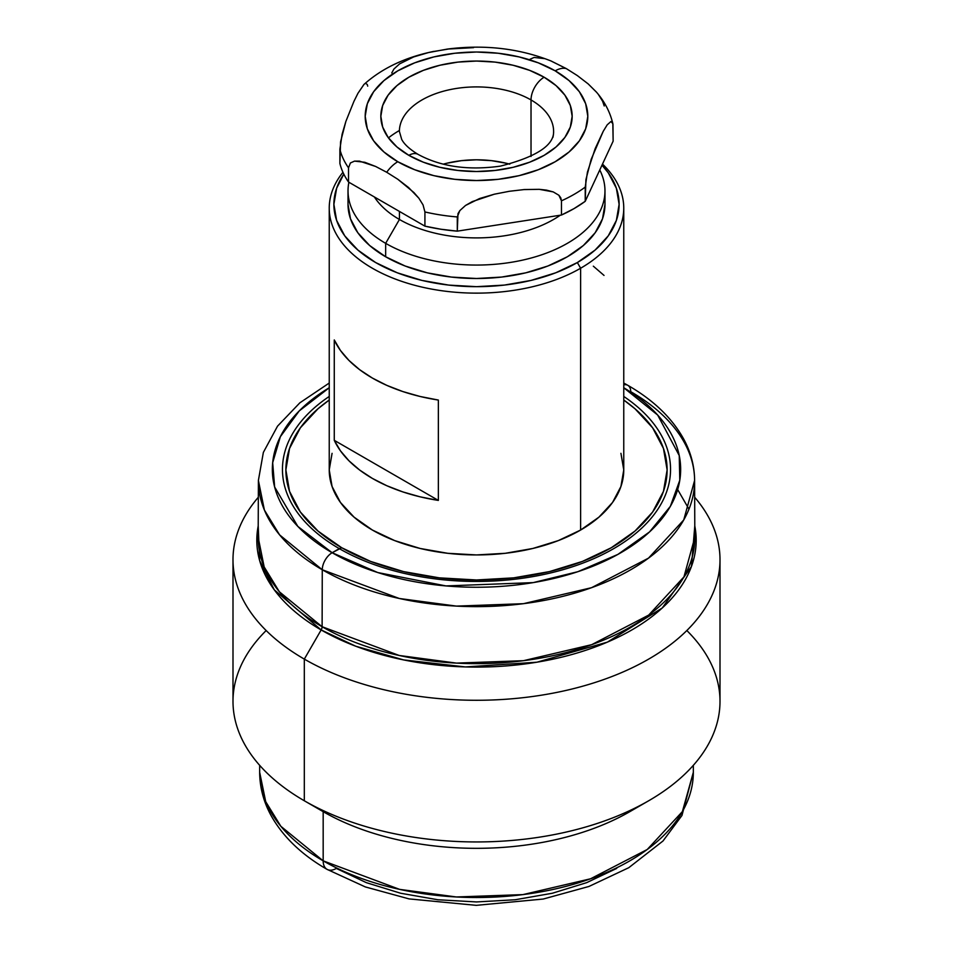 <?xml version="1.0" encoding="UTF-8"?>
<svg xmlns="http://www.w3.org/2000/svg" width="953" height="953" viewBox="0 0 953 953"><rect width="100%" height="100%" fill="white"/><g stroke="black" fill="none" stroke-linecap="round" stroke-linejoin="round"><path stroke-width="1.43" d="M329.238 208.111L329.238 469.912A147.262 85.02 0 0 0 420.142 548.463A147.262 85.02 0 0 0 580.627 530.035L580.627 268.234A147.262 85.02 180 0 1 420.142 286.662A147.262 85.02 180 0 1 329.238 208.111A147.262 85.02 180 0 1 342.949 172.29A147.262 85.02 0 0 0 392.124 277.799A147.262 85.02 0 0 0 580.627 268.234L577.351 262.551L595.089 250.079L608.264 235.844L616.377 220.393L619.116 204.335L616.377 188.265L608.264 172.815L601.986 165.191A142.616 82.339 180 0 1 577.351 262.551L580.627 268.234A147.262 85.02 0 0 0 602.487 164.107A147.262 85.02 180 0 1 623.762 208.111A147.262 85.02 180 0 1 580.627 268.234L580.627 530.035A147.262 85.02 0 0 0 623.762 469.912L620.927 486.495L612.553 502.445L598.937 517.145L580.627 530.035L558.315 540.601L532.858 548.463L505.233 553.3L476.5 554.932L447.767 553.3L420.142 548.463L394.685 540.601L372.373 530.035L354.063 517.145L340.447 502.445L332.073 486.495L329.238 469.912L332.073 453.33M604.976 204.335L602.51 218.797L595.196 232.711L583.319 245.54L567.345 256.774L547.88 266.006L525.663 272.856L501.564 277.073L476.5 278.502L451.436 277.073L427.337 272.856L405.12 266.006L385.655 256.774L369.681 245.54L357.804 232.711L350.49 218.797L348.024 204.335A128.476 74.179 0 0 0 385.655 256.774A128.476 74.179 0 0 0 525.663 272.856A128.476 74.179 0 0 0 604.976 204.335L604.976 190.886A128.476 74.179 180 0 1 525.663 259.419A128.476 74.179 180 0 1 385.655 243.337L385.655 256.774L385.655 243.337A128.476 74.179 0 0 0 542.066 254.677A128.476 74.179 0 0 0 599.759 169.979A128.476 74.179 180 0 1 604.976 190.886M399.426 219.476L385.655 243.337L399.426 219.476A108.999 62.922 0 0 0 560.316 215.199A108.999 62.922 180 0 1 399.426 219.476L399.426 211.423L399.426 219.476A108.999 62.922 180 0 1 374.374 196.961A108.999 62.922 0 0 0 399.426 219.476M555.206 70.844A111.31 64.268 180 0 1 555.206 161.724A111.31 64.268 180 0 1 397.794 161.724A26.672 15.403 120 0 0 386.715 172.267L397.77 179.235L413.9 192.53L418.879 198.236L423.037 204.883L424.919 211.947A137.982 79.659 0 0 0 457.285 216.939L459.858 210.577L465.541 205.455L472.319 201.583L494.345 194.198L509.39 191.279L524.4 189.54L539.255 189.325L546.486 190.123L553.24 191.91L558.887 195.258L561.46 200.821A137.982 79.659 0 0 0 585.225 187.11L587.429 172.136L595.149 148.692L603.213 131.347L607.192 124.843L610.933 121.519L612.839 123.628L613.136 141.163L585.225 201.309L585.225 187.11A137.982 79.659 180 0 1 561.46 200.821L561.46 215.033L457.285 231.15L457.285 216.939A137.982 79.659 180 0 1 424.919 211.947L423.037 204.883L418.879 198.236L408.623 187.574L397.77 179.235L386.715 172.267A26.672 15.403 -60 0 1 397.794 161.724L383.952 151.992L373.659 140.877L367.322 128.822L365.19 116.278L367.322 103.746L373.659 91.691L383.952 80.576L397.794 70.844L414.662 62.85L433.901 56.906L454.784 53.249L476.5 52.01L498.216 53.249L519.099 56.906L538.338 62.85L555.206 70.844L569.048 80.576L579.341 91.691L585.678 103.746L587.81 116.278L585.678 128.822L579.341 140.877L569.048 151.992L555.206 161.724L538.338 169.717L519.099 175.662L498.216 179.319L476.5 180.546L454.784 179.319L433.901 175.662L414.662 169.717L397.794 161.724A111.31 64.268 180 0 1 397.794 70.844A111.31 64.268 180 0 1 555.206 70.844A26.672 15.403 -60 0 1 566.285 68.592A26.672 15.403 120 0 0 555.206 70.844M523.65 189.599L539.255 189.325L553.24 191.91L558.887 195.258L560.757 197.771L561.46 200.821L561.46 215.033A137.982 79.659 0 0 0 585.225 201.309L585.916 179.652L591.194 159.306L603.213 131.347L607.192 124.843L610.933 121.519L612.445 122.484L612.946 124.2L613.136 141.163L585.225 201.309L574.063 208.588L561.46 215.033L457.285 231.15L457.976 213.675L459.858 210.577L465.541 205.455L479.55 198.546L494.345 194.198L509.39 191.279M612.839 123.628C610.027 111.918 604.5 101.34 596.256 91.905L588.18 83.912L577.327 75.573L566.285 68.592L551.037 60.968C518.968 48.341 484.434 44.374 447.433 49.068L428.564 52.546L413.662 56.93L399.629 63.863L393.958 68.985L391.766 72.94M400.093 125.451A77.11 44.517 180 0 1 451.853 89.248A77.11 44.517 180 0 1 531.024 99.946L531.024 156.483L531.024 99.946A77.11 44.517 180 0 1 553.61 131.431C554.027 145.356 536.301 156.911 500.432 166.12C468.245 170.623 440.822 166.715 418.129 154.41C409.707 149.287 404.227 144.284 401.701 139.412L399.39 131.431A77.11 44.517 180 0 1 446.993 90.297A77.11 44.517 180 0 1 531.024 99.946A18.548 10.709 -60 0 1 544.139 77.229A95.657 55.226 0 0 0 408.861 77.229A95.657 55.226 0 0 0 408.861 155.339A18.548 10.709 -60 0 1 418.129 154.41A18.548 10.709 120 0 0 408.861 155.339A95.657 55.226 0 0 0 544.139 155.339A95.657 55.226 0 0 0 544.139 77.229A18.548 10.709 120 0 0 531.024 99.946A77.11 44.517 180 0 1 552.907 137.411M509.784 164.166A77.11 44.517 0 0 0 443.216 164.166M694.832 537.301L683.956 576.875L648.683 615.102L591.706 644.669L523.459 660.691L456.451 663.109L399.2 655.473L322.114 626.729A4.634 2.68 -60 0 1 321.149 629.945A4.634 2.68 120 0 0 322.114 626.729A218.332 126.058 0 0 1 258.168 537.301L264.172 566.952L279.396 591.813L322.114 626.729L322.269 569.751A13.914 8.029 -60 0 1 332.144 552.728A204.156 117.862 180 0 0 619.379 553.574A204.156 117.862 180 0 0 623.762 387.752L657.689 415.067L679.239 455.558L679.787 480.241L670.34 506.365L649.577 531.893L617.925 554.384L577.828 571.705L533.168 582.617L446.004 585.928L377.757 572.55L332.144 552.728L341.71 547.737L318.004 531.059L300.386 512.035L289.545 491.379L285.876 469.912L289.545 448.446L300.386 427.802L318.004 408.766L329.238 400.022A190.624 110.06 0 0 0 341.71 547.737L339.292 548.63A194.043 112.037 180 0 1 329.238 396.448A194.043 112.037 0 0 0 339.292 548.63L332.144 552.728A204.156 117.862 180 0 1 329.238 387.752L299.254 410.898L280.361 436.688L272.677 462.705L274.643 486.995L297.812 526.39L332.144 552.728A13.914 8.029 120 0 0 322.269 569.751L399.283 598.484L456.475 606.108L523.411 603.69L591.587 587.679L648.505 558.136L683.742 519.957L694.606 480.419A218.106 125.927 180 0 1 560.197 596.995A218.106 125.927 180 0 1 322.269 569.751L322.114 626.729A218.332 126.058 0 0 0 560.281 653.996A218.332 126.058 0 0 0 694.832 537.301L694.606 480.419C694.499 466.22 690.913 452.52 683.849 439.345C672.199 418.141 653.532 400.129 627.848 385.334A13.914 8.029 120 0 0 623.762 384.857A13.914 8.029 -60 0 1 627.848 385.334A13.914 8.029 -60 0 1 630.731 391.671A218.106 125.927 180 0 1 694.606 480.419M686.827 630.529A243.503 140.579 180 0 1 648.683 800.77A243.503 140.579 180 0 1 304.317 800.77L304.317 659.107L321.149 629.945L355.755 646.217L403.607 659.905L465.374 666.933L536.932 662.204L607.406 642.119L662.275 607.966L691.449 566.475L694.785 525.937A219.69 126.832 180 0 1 571.907 654.508A219.69 126.832 180 0 1 321.149 629.945L274.297 589.847L259.657 560.602L258.215 525.937A219.69 126.832 180 0 0 321.149 629.945L304.317 659.107A243.503 140.579 0 0 0 618.521 673.89A243.503 140.579 0 0 0 694.677 497.263A243.503 140.579 180 0 1 720.003 559.697A243.503 140.579 180 0 1 569.68 689.579A243.503 140.579 180 0 1 304.317 659.107L304.317 800.77A243.503 140.579 0 0 0 569.68 831.242A243.503 140.579 0 0 0 720.003 701.36L720.003 559.697M638.701 806.214A216.831 125.188 180 0 1 323.174 811.658L304.317 800.77L323.174 811.658A216.831 125.188 0 0 0 629.826 811.658L648.683 800.77M693.331 765.33L693.331 772.323L682.384 811.599L647.23 849.492L590.61 878.773L522.875 894.617L456.416 896.976L399.641 889.375L323.174 860.845A18.548 10.709 120 0 0 327.022 869.339A18.548 10.709 -60 0 1 323.174 860.845A216.831 125.188 0 0 0 559.482 887.982A216.831 125.188 0 0 0 693.331 772.323L681.967 815.482L663.002 840.987L628.777 867.695L588.99 886.445L543.234 899.036L476.25 905.35L409.087 898.905L365.356 886.933L327.022 869.339C301.791 854.841 283.22 837.044 271.283 815.935C263.624 802.045 259.752 787.5 259.669 772.323A216.831 125.188 0 0 0 323.174 860.845L323.174 811.658L323.174 860.845L280.837 826.275L265.708 801.664L259.669 772.323L259.669 765.33M616.698 868.421L586.655 882.657L552.383 893.235L515.18 899.751L476.5 901.943L437.82 899.751L400.617 893.235L366.345 882.657L336.302 868.421A18.548 10.709 -60 0 1 327.022 869.339M232.997 559.697A243.503 140.579 180 0 1 258.323 497.263A243.503 140.579 0 0 0 304.317 659.107A243.503 140.579 180 0 1 232.997 559.697L232.997 701.36A243.503 140.579 0 0 0 304.317 800.77A243.503 140.579 180 0 1 266.173 630.529M322.269 569.751A218.106 125.927 180 0 1 258.394 480.419L264.386 510.034L279.598 534.883L322.269 569.751M339.292 548.63A194.043 112.037 0 0 0 608.383 551.584A194.043 112.037 0 0 0 623.762 396.448A194.043 112.037 180 0 1 608.383 551.584A194.043 112.037 180 0 1 339.292 548.63M341.71 547.737A190.624 110.06 0 0 0 604.571 551.43A190.624 110.06 0 0 0 623.762 400.034L634.996 408.766L652.614 427.802L663.455 448.446L667.124 469.912L663.455 491.379L652.614 512.035L634.996 531.059L611.29 547.737L582.402 561.424L549.452 571.597L513.691 577.852L476.5 579.972L439.309 577.852L403.548 571.597L370.598 561.424L341.71 547.737M620.927 453.33L623.762 469.912L623.762 208.111M446.993 163.201L461.455 160.664L476.5 159.806L491.545 160.664L506.007 163.201M544.139 77.229L529.642 70.355L513.107 65.257L495.167 62.112L476.5 61.052L457.833 62.112L439.893 65.257L423.358 70.355L408.861 77.229L396.96 85.603L388.121 95.145L382.677 105.509L380.843 116.278L382.677 127.059L388.121 137.423L396.96 146.965L408.861 155.339L423.358 162.201L439.893 167.311L457.833 170.444L476.5 171.516L495.167 170.444L513.107 167.311L529.642 162.201L544.139 155.339L556.04 146.965L564.879 137.423L570.323 127.059L572.157 116.278L570.323 105.509L564.879 95.145L556.04 85.603L544.139 77.229M473.57 47.65L447.433 49.068M434.044 51.343C405.478 57.144 382.093 68.199 363.891 84.519L357.935 93.323L353.897 101.447L345.868 121.424L342.103 134.278L339.887 149.276A137.982 79.659 0 0 0 348.524 167.835L350.394 162.975L354.528 161.117L359.472 161.128L375.673 166.477L386.715 172.267L375.673 166.477L364.761 162.272L354.528 161.117L350.394 162.975L348.524 167.835A137.982 79.659 180 0 1 339.887 149.276L339.887 163.475A137.982 79.659 0 0 0 348.524 182.035L348.524 167.835L348.524 182.035L424.919 226.147L424.919 211.947L424.919 226.147A137.982 79.659 0 0 0 457.285 231.15L440.834 229.22L424.919 226.147L348.524 182.035A137.982 79.659 0 0 1 339.887 163.475L340.578 141.794L345.868 121.424L353.897 101.447L357.935 93.323L364.01 84.4M596.638 92.346L588.18 83.912L577.327 75.573L566.285 68.592L550.631 60.801M544.318 58.598L534.085 57.442L529.951 59.3M604.238 105.986L602.594 101.221L598.436 94.573M450.745 48.651L431.757 51.819M367.715 86.151L367.215 84.412L365.678 83.459M399.414 130.49A108.999 62.922 0 0 0 388.455 137.887L388.455 137.887M348.893 182.249A128.476 74.179 0 0 0 385.655 243.337A128.476 74.179 180 0 1 348.024 190.886A128.476 74.179 180 0 1 348.893 182.249M577.351 262.551L555.73 272.796L531.083 280.408L504.328 285.09L476.5 286.674L448.672 285.09L421.917 280.408L397.27 272.796L375.649 262.551L357.911 250.079L344.736 235.844L336.623 220.393L333.884 204.335L336.623 188.265L343.819 174.125A142.616 82.339 180 0 0 398.283 273.177A142.616 82.339 180 0 0 577.351 262.551M334.265 339.959L340.459 350.49L348.977 360.46L359.674 369.704L372.373 378.055L386.847 385.381L402.857 391.564L420.118 396.484L438.356 400.057L438.356 500.408L420.118 496.835L402.857 491.915L386.847 485.744L372.373 478.406L359.674 470.055L348.977 460.811L340.459 450.84L334.265 440.322L438.356 500.408L438.356 400.057A147.262 85.02 0 0 1 334.265 339.959L334.265 440.322L438.356 500.408A147.262 85.02 180 0 1 334.265 440.322L334.265 339.959M593.326 266.173L604.023 275.417M677.643 489.532L688.971 509.164M258.168 537.301L258.394 480.419L263.362 452.401L277.537 426.146L299.873 402.809L329.238 383.035M627.848 385.334L623.762 383.035M348.024 204.335L348.024 190.886"/></g></svg>

